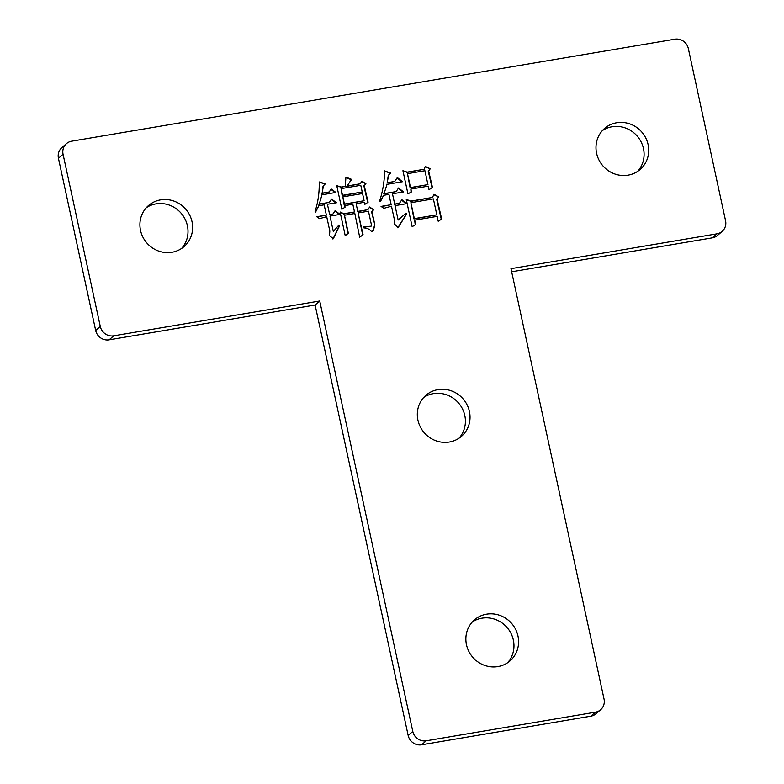 <?xml version="1.0" encoding="UTF-8"?>
<svg xmlns="http://www.w3.org/2000/svg" width="784" height="784" viewBox="0 0 784 784"><rect width="100%" height="100%" fill="white"/><g stroke="black" fill="none" stroke-linecap="round" stroke-linejoin="round"><path stroke-width="1.18" d="M637.696 171.324A27.146 25.754 49.1 0 0 643.478 148.607A27.146 25.754 49.1 0 0 602.386 130.585M648.103 144.599A27.146 25.754 -130.9 0 1 640.136 169.471A27.146 25.754 -130.9 0 1 596.604 153.311A27.146 25.754 -130.9 0 1 604.572 128.439A27.146 25.754 -130.9 0 1 648.103 144.599M181.614 248.44A27.146 25.754 49.1 0 0 187.396 225.723A27.146 25.754 49.1 0 0 146.304 207.701M192.021 221.715A27.146 25.754 -130.9 0 1 184.054 246.578A27.146 25.754 -130.9 0 1 140.522 230.418A27.146 25.754 -130.9 0 1 148.49 205.555A27.146 25.754 -130.9 0 1 192.021 221.715M507.571 662.774A27.146 25.754 49.1 0 0 513.353 640.058A27.146 25.754 49.1 0 0 472.262 622.035M517.979 636.049A27.146 25.754 -130.9 0 1 510.012 660.912A27.146 25.754 -130.9 0 1 466.48 644.752A27.146 25.754 -130.9 0 1 474.447 619.889A27.146 25.754 -130.9 0 1 517.979 636.049M459.012 438.197A27.146 25.754 49.1 0 0 464.794 415.481A27.146 25.754 49.1 0 0 423.713 397.459M469.42 411.473A27.146 25.754 -130.9 0 1 461.453 436.345A27.146 25.754 -130.9 0 1 417.931 420.185A27.146 25.754 -130.9 0 1 425.898 395.312A27.146 25.754 -130.9 0 1 469.42 411.473M432.445 187.317L429.044 189.757L428.27 186.151L410.836 189.101L411.443 191.933L407.935 193.854L402.927 170.716L407.161 172.137L424.095 169.275L425.3 166.404L430.269 168.766L428.632 170.902L432.445 187.317M725.563 220.735L688.332 48.559A11.633 11.035 49.1 0 0 674.877 39.2L71.667 141.189A11.633 11.035 49.1 0 0 66.473 143.629A11.633 11.035 49.1 0 0 63.063 154.281L100.283 326.458A11.633 11.035 49.1 0 0 113.749 335.817L319.725 300.997L412.786 731.433A11.633 11.035 49.1 0 0 426.251 740.792L595.438 712.186A11.633 11.035 49.1 0 0 600.632 709.745A11.633 11.035 49.1 0 0 604.043 699.093L510.982 268.657L716.958 233.828A11.633 11.035 49.1 0 0 722.152 231.398A11.633 11.035 49.1 0 0 725.563 220.735M351.644 179.389L347.057 186.024L360.189 183.809L361.963 181.104L365.971 183.897L364.227 185.524L368.098 202.194L364.893 204.33L364.442 202.272L356.112 203.683L357.778 211.396L367.882 209.691L369.656 206.996L373.664 209.779L371.92 211.406L374.87 225.028L373.341 230.418L371.596 231.711C369.676 229.242 367.137 227.987 363.972 227.938L363.747 226.909L371.136 226.174L371.42 224.812L368.47 211.19L358.112 212.944L363.09 234.749L359.689 237.189L354.829 213.493L344.47 215.247L348.361 233.24L345.215 235.641L340.099 211.994L343.882 213.748L354.495 211.954L352.829 204.242L344.744 205.604L345.078 207.152L341.873 209.289L336.757 185.641L340.991 187.053L345.283 186.327L345.92 177.155L351.644 179.389L350.526 180.242M340.089 214.385L329.986 216.1L333.318 231.525L338.972 224.969L339.648 225.655L333.308 238.718L329.496 235.631L329.819 231.055L326.703 216.649L319.539 218.658L316.765 216.737L326.369 215.11L324.145 204.83L318.843 205.722L315.707 211.847L315.099 211.415C318.128 201.929 319.49 192.109 319.196 181.947L325.37 183.828L323.429 185.759L322.146 193.168L329.221 191.972L331.191 188.973L335.875 192.452L321.979 194.795L319.264 204.056L329.368 202.341L331.534 199.048L336.522 202.733L327.428 204.271L329.652 214.551L332.935 214.003L335.101 210.7L340.089 214.385M441.666 219.069L438.207 221.255L437.158 216.364L414.667 220.167L415.618 224.538L412.159 226.723L406.21 199.214L410.551 201.145L432.533 197.421L433.944 194.256L438.707 196.911L437.08 199.058L441.666 219.069M406.651 203.664L395.028 205.633L398.145 220.03L406.073 213.091L406.739 213.777L398.184 227.487L394.264 223.881L394.489 220.118L391.49 206.231L383.827 208.328L381.053 206.398L391.157 204.693L388.933 194.403L383.631 195.304L380.505 201.429L379.632 201.037C382.778 191.325 384.444 181.271 384.63 170.883L390.608 173.068L388.668 174.999L387.188 182.711L394.773 181.427L397.331 177.527L402.427 181.731L387.022 184.338L384.052 193.628L396.175 191.58L398.546 187.984L403.584 191.923L392.47 193.805L394.695 204.095L399.497 203.281L401.859 199.685L406.651 203.664M511.658 271.774L712.333 237.836A11.633 11.035 49.1 0 0 717.527 235.406L722.152 231.398M319.725 300.997L315.099 305.005L408.16 735.441A11.633 11.035 49.1 0 0 421.625 744.8L590.813 716.194A11.633 11.035 49.1 0 0 596.007 713.754L600.632 709.745M100.283 326.458L95.668 330.466A11.633 11.035 49.1 0 0 109.123 339.825L315.099 305.005M95.668 330.466L58.437 158.29L63.063 154.281M66.473 143.629L61.848 147.637A11.633 11.035 49.1 0 0 58.437 158.29M363.815 227.213L371.136 226.174M362.718 235.073L358.112 212.944M347.978 233.534L344.47 215.247M340.236 212.542L343.882 213.748M343.51 214.071L354.495 211.954M344.686 207.407L344.744 205.604M336.875 186.122L340.991 187.053M340.619 187.376L345.283 186.327M345.94 177.635L351.193 179.683M351.271 179.712L347.057 186.024M346.685 186.347L360.189 183.809M361.708 181.506L365.971 183.897M365.599 184.22L364.227 185.524M363.864 185.847L367.725 202.517M357.778 211.396L356.112 203.683M357.406 211.719L367.882 209.691M369.391 207.388L373.664 209.779M373.292 210.102L371.92 211.406M371.547 211.729L374.87 225.028M374.497 225.351L373.155 230.584M342.853 196.862L344.039 204.389L364.109 200.733L362.561 193.53L342.853 196.862L344.411 204.065L364.109 200.733M341.069 188.64L342.147 195.647L362.228 191.992L360.777 185.308L341.069 188.64L342.52 195.324L362.228 191.992M333.318 231.525L329.986 216.1M338.659 225.341L339.648 225.655M339.276 225.978L332.935 239.042M317.069 216.943L326.369 215.11M315.344 212.17L318.843 205.722M319.196 182.378L325.37 183.828M324.997 184.152L323.429 185.759M323.057 186.082L322.146 193.168M321.783 193.491L329.221 191.972M330.926 189.375L335.219 192.56M319.264 204.056L321.979 194.795M318.892 204.369L329.368 202.341M331.269 199.45L335.866 202.84M329.652 214.551L327.428 204.271M329.28 214.875L332.935 214.003M334.846 211.102L339.443 214.502M411.051 192.149L410.836 189.101M403.054 171.206L407.161 172.137M406.798 172.451L424.095 169.275M425.134 166.816L430.269 168.766M429.897 169.079L428.632 170.902M428.26 171.226L432.072 187.631M407.494 173.676L410.13 187.876L427.937 184.612L424.928 170.726L407.494 173.676L410.502 187.562L427.937 184.612M415.226 224.783L414.667 220.167M406.337 199.753L410.551 201.145M410.189 201.459L432.533 197.421M433.758 194.677L438.707 196.911M438.344 197.235L437.08 199.058M436.708 199.381L441.294 219.393M410.885 202.684L413.962 218.942L436.825 214.826L433.376 198.881L410.885 202.684L414.334 218.628L436.825 214.826M398.145 220.03L395.028 205.633M405.7 213.415L406.739 213.777M406.367 214.101L397.811 227.811M381.347 206.604L391.157 204.693M380.132 201.743L383.631 195.304M384.611 171.333L390.608 173.068M390.236 173.391L388.668 174.999M388.296 175.312L387.188 182.711M386.816 183.025L394.773 181.427M397.067 177.929L401.8 181.839M384.052 193.628L387.022 184.338M383.68 193.952L396.175 191.58M398.282 188.385L402.947 192.031M394.695 204.095L392.47 193.805M394.323 204.408L399.497 203.281M401.594 200.087L406.024 203.771M716.958 233.828L712.333 237.836M595.438 712.186L590.813 716.194M426.251 740.792L421.625 744.8M412.786 731.433L408.16 735.441M113.749 335.817L109.123 339.825"/></g></svg>

